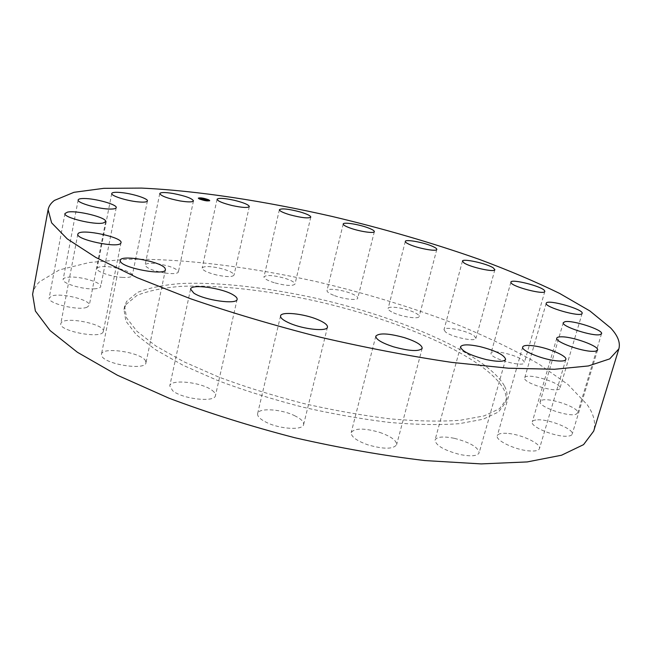 <?xml version="1.0" encoding="UTF-8"?>
<svg xmlns="http://www.w3.org/2000/svg" width="652" height="652" viewBox="0 0 652 652"><rect width="100%" height="100%" fill="white"/><g stroke="black" fill="none" stroke-linecap="round" stroke-linejoin="round"><path stroke-width="0.49" stroke-dasharray="3.26 2.44" d="M216.88 275.054C207.483 272.699 202.576 270.368 202.161 268.053C203.717 266.057 209.447 266.073 219.333 268.086C228.665 270.417 233.563 272.748 234.019 275.087C232.544 277.076 226.831 277.059 216.88 275.054M32.6 294.345C33.488 289.716 35.762 285.543 39.422 281.843L59.389 269.887L89.463 262.471L127.197 259.3C182.699 258.371 249.635 266.766 316.619 281.68C367.369 293.628 415.422 308.404 460.785 326.033C489.766 338.111 515.862 350.825 539.065 364.175L567.998 384.533L587.313 404.843C593.833 414.199 595.961 422.961 593.687 431.119M125.95 304.557L136.92 295.446C148.265 290.849 162.894 287.817 180.8 286.367C218.713 284.737 267.206 290.311 316.244 301.167C401.648 320.523 486.482 357.451 503.76 389.301C506.107 393.987 506.718 398.388 505.593 402.496L498.544 411.974L483.099 419.236L459.277 423.686C439.424 425.137 416.204 424.729 389.603 422.455C361.591 419.065 332.496 413.93 302.341 407.035C272.397 399.277 244.207 390.458 217.776 380.564L182.862 365.177L155.355 349.602L136.252 334.68L125.885 321.134L123.986 309.464L125.95 304.557M504.615 386.277C506.979 390.931 507.606 395.291 506.49 399.366L499.465 408.755L484.028 415.919L460.214 420.287C440.369 421.681 417.141 421.225 390.54 418.91C362.504 415.495 333.4 410.328 303.221 403.433C273.253 395.666 245.038 386.856 218.575 376.995L183.628 361.656L156.081 346.147L136.953 331.306L126.545 317.85L124.63 306.277L126.594 301.411L137.539 292.406C148.876 287.866 163.505 284.9 181.411 283.498C219.325 281.974 267.825 287.605 316.888 298.477C402.341 317.858 487.256 354.647 504.615 386.277M274.239 282.723C267.426 280.531 264.011 278.583 263.97 276.864C266.342 274.72 273.229 275.168 284.614 278.2C291.444 280.376 294.891 282.34 294.973 284.093C292.658 286.244 285.747 285.788 274.239 282.723M333.571 295.258C329.073 293.424 326.888 291.868 327.019 290.596C327.239 287.931 341.811 289.684 351.029 293.416C355.617 295.266 357.858 296.847 357.744 298.16C357.622 300.817 342.838 299.072 333.571 295.258M391.689 311.909C389.13 310.531 387.94 309.382 388.119 308.469C388.331 305.332 407.092 308.445 415.381 312.96C418.071 314.378 419.326 315.56 419.154 316.513C419.057 319.676 399.872 316.489 391.689 311.909M445.389 331.868L444.004 329.684C444.281 325.894 468.16 330.898 474.371 336.033L475.919 338.347C475.781 342.194 451.233 336.994 445.389 331.868M491.135 354.175L490.989 353.237C491.437 348.575 521.559 356.196 524.118 361.632L524.33 362.699C523.996 367.451 493.002 359.48 491.135 354.175M524.844 377.541C527.036 372.414 562.268 383.058 559.962 388.201L559.897 388.364C558.373 393.8 522.13 382.895 524.713 377.826L524.844 377.541M541.893 400.222C549.522 397.207 580.035 407.948 577.672 412.912L576.148 414.183C568.854 417.467 537.517 406.4 540.174 401.567L541.893 400.222M537.655 419.831C549.383 419.057 574.412 429.334 572.179 434.142C571.771 435.357 570.076 436.041 567.093 436.204C555.325 437.15 529.799 426.563 532.276 421.909C532.708 420.646 534.501 419.953 537.655 419.831M508.65 433.498C522.423 434.802 541.429 443.971 539.481 448.56C538.625 450.687 534.925 451.453 528.373 450.842C514.306 449.578 495.202 440.198 497.289 435.772C498.193 433.588 501.983 432.838 508.65 433.498M454.477 438.348C470.1 442.472 478.323 447.296 479.147 452.822C477.419 456.115 470.964 456.669 459.766 454.485C443.963 450.263 435.723 445.438 435.039 440.027C436.856 436.693 443.336 436.139 454.477 438.348M379.725 432.39C391.07 436.424 396.693 440.532 396.603 444.729C393.278 449.293 383.694 449.334 367.867 444.843C356.554 440.744 350.996 436.661 351.183 432.594C354.606 428.022 364.126 427.948 379.725 432.39M294.468 415.609C300.947 418.763 303.995 421.746 303.612 424.574C303.033 430.483 279.952 429.228 266.399 422.374C260.132 419.236 257.214 416.318 257.622 413.612C258.404 407.647 281.028 408.975 294.468 415.609M212.202 390.418C214.671 392.268 215.763 393.979 215.462 395.552C215.144 402.7 182.576 399.163 172.698 390.76L169.764 385.902C170.416 378.747 201.998 382.227 212.202 390.418M145.657 361.037L145.966 362.781C145.738 370.817 104.19 364.264 101.663 355.699L101.467 354.215C102.095 346.253 142.258 352.545 145.657 361.037M103.081 332.096C100.058 339.113 58.215 330.776 60.807 323.628L61.206 322.781C65.436 316.065 105.779 324.403 103.342 331.444L103.081 332.096M86.92 307.288C78.159 310.922 47.058 303.262 49.177 297.997L51.85 295.959C61.255 292.593 91.223 300.107 89.283 305.356L86.92 307.288M95.021 288.787C83.831 289.928 61.541 283.359 63.146 279.431C63.48 278.159 65.493 277.393 69.185 277.141C80.579 276.171 102.168 282.585 100.71 286.53C100.408 287.744 98.509 288.502 95.021 288.787M122.796 277.418C111.427 276.904 95.909 271.525 97.075 268.542C97.661 266.961 100.921 266.334 106.863 266.644C118.191 267.23 133.367 272.487 132.299 275.511C131.769 277.043 128.599 277.679 122.796 277.418M165.029 273.033C152.87 270.784 146.235 268.102 145.127 264.997C146.105 263.188 150.62 262.829 158.664 263.93C170.685 266.155 177.262 268.828 178.403 271.949C177.507 273.726 173.049 274.093 165.029 273.033M204.003 199.74L202.536 199.765L203.611 199.781L202.104 199.292L203.163 199.488L202.038 199.039L202.78 199.113M205.967 199.936L207.426 200.254L204.915 200.001L205.836 200.05L204.728 199.3M204.85 199.316L205.877 199.887M205.551 199.895L203.644 199.153L205.535 199.993M202.544 199.553L201.884 199.243L202.576 199.382M202.536 199.398L201.631 198.95L202.568 199.227M198.322 198.2L199.162 199.056C204.052 200.849 207.564 201.427 209.708 200.816L209.7 200.726M208.656 199.96L208.078 199.716M205.453 198.876L204.769 198.705M201.631 198.11L200.922 198.029M208.485 200.457L207.784 199.928C204.231 198.607 201.484 198.118 199.536 198.469M202.576 200.009L203.261 200.188M206.431 200.751L207.132 200.8M199.977 199.137L199.333 199.031L199.919 199.21M203.188 200.237L202.544 200.131L203.188 200.237M200.914 198.126L201.598 198.265L200.979 198.094M199.3 198.306L198.73 198.175M209.284 200.849L208.713 200.718M204.801 198.86L205.437 198.966L204.801 198.86M217.067 199.259L202.161 268.053M249.325 206.57L234.019 275.087M124.63 306.277L123.986 309.464M506.49 399.366L505.593 402.496M422.203 348.307L396.603 444.729M375.796 336.179L351.183 432.594M343.205 224.003L327.019 290.596M374.354 231.647L357.744 298.16M327.467 327.149L303.612 424.574M280.556 315.91L257.622 413.612M405.308 241.411L388.119 308.469M436.799 249.447L419.154 316.513M237.124 299.325L215.462 395.552M190.588 289.129L169.764 385.902M462.447 261.11L444.004 329.684M494.868 269.692L475.919 338.347M165.445 269.667L145.966 362.781M120.204 260.392L101.467 354.215M510.891 282.145L490.989 353.237M544.819 291.428L524.33 362.699M77.816 234.158L60.807 323.628M121.011 242.731L103.342 331.444M582.138 313.368L559.962 388.201M546.221 303.245L524.713 377.826M64.956 213.538L49.177 297.997M105.632 221.598L89.283 305.356M601.56 333.694L577.672 412.912M563.287 322.675L540.174 401.567M78.159 199.936L63.146 279.431M116.235 207.646L100.71 286.53M597.566 350.01L572.179 434.142M556.784 338.143L532.276 421.909M111.736 193.481L97.075 268.542M147.417 200.946L132.299 275.511M565.838 359.464L539.481 448.56M522.684 347.019L497.289 435.772M159.764 193.554L145.127 264.997M193.465 200.881L178.403 271.949M505.626 359.374L479.147 452.822M460.516 346.807L435.039 440.027M279.39 209.683L263.97 276.864M310.792 217.1L294.973 284.093"/><path stroke-width="0.98" d="M232.169 205.543C222.634 203.163 217.597 201.069 217.067 199.259C218.518 197.809 224.247 198.151 234.255 200.286C243.718 202.642 248.746 204.728 249.325 206.57C247.956 208.021 242.242 207.678 232.169 205.543M618.862 348.861L593.687 431.119L583.556 444.64L561.535 455.226L527.24 461.926L481.168 463.906L424.998 460.573C383.36 455.65 339.977 448.038 294.859 437.753C250.058 426.123 208.045 412.912 168.811 398.119L117.409 375.234L77.417 352.276L50.049 330.54L35.371 311.012L32.6 294.345L48.101 209.724C48.794 206.179 50.897 203.082 54.418 200.417L73.953 192.316L103.815 188.33L141.508 188.094C197.108 190.629 264.508 201.044 332.292 216.488C383.686 228.689 432.569 242.943 478.967 259.252C508.674 270.303 535.561 281.697 559.628 293.424L589.905 310.963L610.622 327.923C617.803 335.617 620.549 342.593 618.862 348.861L609.693 358.893L588.397 365.951L554.477 369.268L508.389 368.209L451.738 362.39C409.562 356.139 365.454 347.679 319.415 337.002C273.628 325.291 230.572 312.504 190.254 298.64L137.287 277.744L95.868 257.475L67.286 238.917L51.63 222.854L48.101 209.724M404.476 337.654C416.123 341.469 422.031 345.014 422.203 348.307C419.146 351.713 409.513 351.192 393.319 346.758C381.697 342.887 375.854 339.366 375.796 336.179C378.967 332.781 388.527 333.27 404.476 337.654M350.018 227.996C345.413 226.309 343.148 224.973 343.205 224.003C343.262 221.949 357.932 224.149 367.361 227.581C372.056 229.284 374.387 230.637 374.354 231.647C374.387 233.701 359.513 231.493 350.018 227.996M317.76 319.594C324.46 322.438 327.695 324.957 327.467 327.149C327.239 331.762 303.922 329.456 289.887 323.294C283.4 320.474 280.295 318.013 280.556 315.91C281.02 311.273 303.856 313.62 317.76 319.594M409.089 244.288C406.449 243.066 405.185 242.104 405.308 241.411C405.34 238.982 424.256 242.487 432.822 246.472C435.585 247.727 436.913 248.722 436.799 249.447C436.905 251.892 417.541 248.306 409.089 244.288M233.563 295.111C236.154 296.709 237.344 298.111 237.124 299.325C237.189 304.908 204.182 300.262 193.799 293.107L190.588 289.129C190.889 283.563 222.862 288.111 233.563 295.111M463.971 262.895L462.447 261.11C462.48 258.184 486.637 263.457 493.173 267.801L494.868 269.692C494.99 272.675 470.133 267.214 463.971 262.895M165.046 268.282L165.445 269.667C165.624 275.935 123.424 268.396 120.465 261.558L120.204 260.392C120.457 254.207 161.207 261.452 165.046 268.282M511.103 282.878L510.891 282.145C511.038 278.543 541.608 286.204 544.526 290.588L544.819 291.428C544.803 295.111 513.311 287.116 511.103 282.878M120.775 243.22C118.069 248.518 75.526 239.577 77.816 234.158L78.183 233.522C82.136 228.542 123.122 237.385 121.011 242.731L120.775 243.22M546.327 303.033C548.169 299.154 584.078 309.48 582.138 313.368L582.089 313.482C580.94 317.646 543.98 307.051 546.221 303.245L546.327 303.033M103.342 222.96C94.703 225.282 63.048 217.507 64.956 213.538L67.547 212.112C76.863 210.042 107.335 217.638 105.632 221.598L103.342 222.96M564.917 321.721C572.334 319.798 603.565 329.945 601.56 333.694L600.133 334.598C593.067 336.75 560.964 326.302 563.287 322.675L564.917 321.721M110.628 209.064C99.43 209.292 76.724 202.894 78.159 199.936C78.436 198.974 80.424 198.493 84.124 198.51C95.526 198.436 117.515 204.663 116.235 207.646C115.983 208.567 114.116 209.047 110.628 209.064M562.024 336.823C573.711 336.888 599.465 346.359 597.566 350.01C597.24 350.931 595.594 351.371 592.619 351.33C580.916 351.404 554.632 341.648 556.784 338.143C557.134 337.182 558.878 336.742 562.024 336.823M137.98 201.867C126.537 200.808 110.71 195.722 111.736 193.481C112.25 192.299 115.494 191.998 121.468 192.593C132.861 193.709 148.346 198.673 147.417 200.946C146.961 202.104 143.815 202.413 137.98 201.867M533.915 345.886C547.802 347.695 567.468 355.968 565.838 359.464C565.129 361.086 561.47 361.469 554.86 360.621C540.671 358.828 520.891 350.377 522.684 347.019C523.45 345.356 527.191 344.981 533.915 345.886M180.115 200.946C167.817 198.493 161.028 196.024 159.764 193.554C160.661 192.21 165.168 192.201 173.285 193.522C185.437 195.95 192.169 198.404 193.465 200.881C192.658 202.21 188.208 202.234 180.115 200.946M479.921 346.595C495.862 350.727 504.428 354.99 505.626 359.374C504.11 361.868 497.663 361.933 486.286 359.586C470.133 355.356 461.551 351.102 460.516 346.807C462.129 344.297 468.601 344.232 479.921 346.595M289.985 214.826C283.049 212.731 279.521 211.02 279.39 209.683C281.648 208.167 288.551 208.917 300.107 211.933C307.059 214.011 310.621 215.73 310.792 217.1C308.608 218.624 301.672 217.866 289.985 214.826M199.202 198.893L198.314 198.118C200.449 197.507 203.954 198.086 208.836 199.862L209.74 200.653C207.605 201.264 204.092 200.677 199.202 198.893M200.229 198.99L199.528 198.379C201.215 197.898 203.978 198.363 207.817 199.765L208.534 200.384C206.847 200.865 204.076 200.4 200.229 198.99M204.948 199.83L205.877 199.879L204.043 199.064L207.458 200.082L204.948 199.83M205.135 199.74L203.685 198.982L204.842 199.113L203.831 199.015L205.127 199.854M202.568 199.593L203.946 199.691L202.079 198.868L204.761 199.814L202.576 199.569M201.916 199.08L202.576 199.382L201.916 199.08M202.902 199.243L201.664 198.778L202.902 199.259M206.505 200.718L207.14 200.824L206.505 200.718M199.422 198.909L200.066 199.023L199.422 198.909M202.633 200.009L203.277 200.115L202.633 200.009M200.995 197.988L201.631 198.094L200.995 197.988M198.754 198.078L199.39 198.184L198.754 198.078M208.616 199.838L207.98 199.732L208.616 199.838M209.316 200.677L208.681 200.571L209.316 200.677M205.413 198.754L204.785 198.648L205.413 198.754M209.7 200.726L208.656 199.96M208.078 199.716L205.453 198.876M204.769 198.705L201.631 198.11M200.922 198.029L198.322 198.2M199.536 198.469L199.716 198.876M200.05 199.088L202.576 200.009M203.261 200.188L206.431 200.751M207.124 200.906L208.485 200.457M198.73 198.175L199.3 198.306M208.713 200.718L209.284 200.849"/></g></svg>
